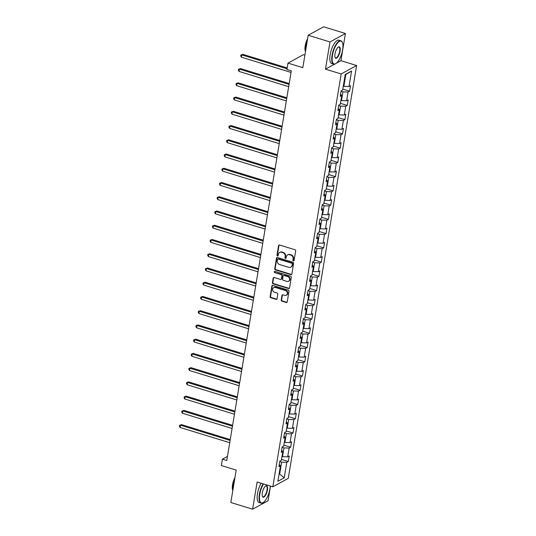 <?xml version="1.0" encoding="UTF-8"?>
<svg xmlns="http://www.w3.org/2000/svg" width="536" height="536" viewBox="0 0 536 536"><rect width="100%" height="100%" fill="white"/><g stroke="black" fill="none" stroke-linecap="round" stroke-linejoin="round"><path stroke-width="0.8" d="M293.4 260.865A0.67 0.59 -118.7 0 0 294.103 260.422L295.678 250.902A0.958 0.838 -118.7 0 0 294.968 249.743L279.564 245.012A0.958 0.838 -118.7 0 0 278.559 245.649L276.985 255.17A0.67 0.59 -118.7 0 0 277.903 255.94A0.67 0.59 -118.7 0 0 278.184 255.538L278.385 254.305A3.075 2.687 -118.7 0 1 279.651 252.449A3.075 2.687 -118.7 0 1 281.601 252.275L282.881 252.67A3.075 2.687 -118.7 0 1 285.145 256.382L284.944 257.615A0.67 0.59 -118.7 0 0 285.862 258.385A0.67 0.59 -118.7 0 0 286.144 257.977L286.345 256.744A3.075 2.687 -118.7 0 1 287.611 254.895A3.075 2.687 -118.7 0 1 289.561 254.721L290.84 255.116A3.075 2.687 -118.7 0 1 293.105 258.821L292.904 260.054A0.67 0.59 -118.7 0 0 293.4 260.865M287.611 254.895L288.026 254.66A3.075 2.687 -118.7 0 1 289.976 254.493L291.262 254.888A3.075 2.687 -118.7 0 1 293.52 258.593L293.319 259.826A0.67 0.59 -118.7 0 0 294.003 260.663M279.182 244.986A0.958 0.838 -118.7 0 0 278.975 245.421L277.4 254.942A0.67 0.59 -118.7 0 0 278.084 255.779M279.651 252.449L280.067 252.222A3.075 2.687 -118.7 0 1 282.016 252.047L283.303 252.443A3.075 2.687 -118.7 0 1 285.567 256.148L285.36 257.38A0.67 0.59 -118.7 0 0 286.043 258.218M281.206 299.993A0.958 0.838 -118.7 0 0 281.916 301.152L286.237 302.478A0.958 0.838 -118.7 0 0 287.242 301.848L288.991 291.269A0.958 0.838 -118.7 0 0 288.288 290.11L272.878 285.387A0.958 0.838 -118.7 0 0 271.879 286.016L270.124 296.596A0.958 0.838 -118.7 0 0 270.834 297.748L276.053 299.356A0.958 0.838 -118.7 0 0 277.058 298.72L277.809 294.197A0.958 0.838 -118.7 0 0 277.099 293.038L274.512 292.241A2.566 2.245 -118.7 0 1 275.303 287.45L285.447 290.559A2.566 2.245 -118.7 0 1 284.65 295.356L282.961 294.834A0.958 0.838 -118.7 0 0 281.956 295.47L281.206 299.993L281.628 299.765A0.958 0.838 -118.7 0 0 282.331 300.924L286.653 302.25A0.958 0.838 -118.7 0 0 287.035 302.277M336.494 63.121L340.923 60.695L345.425 33.493L329.982 41.942L308.18 35.255L302.813 67.663L287.993 63.114L286.934 69.506L291.296 70.846L226.788 460.498L222.427 459.158L221.368 465.55L236.195 470.099L230.828 502.507L252.624 509.2L268.067 500.745L270.492 486.098M329.982 41.942L325.479 69.151L341.171 73.968L272.824 486.809L257.133 481.991L252.624 509.2M290.854 274.613A0.958 0.838 -118.7 0 0 291.859 273.976L293.607 263.404A0.958 0.838 -118.7 0 0 292.897 262.245L277.494 257.515A0.958 0.838 -118.7 0 0 276.489 258.151L274.74 268.724A0.958 0.838 -118.7 0 0 275.444 269.883L290.854 274.613L291.269 274.378A0.958 0.838 -118.7 0 0 291.651 274.405M291.303 277.34L289.547 287.912A0.958 0.838 -118.7 0 1 288.542 288.542L273.139 283.819A0.958 0.838 -118.7 0 1 272.435 282.66L273.179 278.13A0.958 0.838 -118.7 0 1 274.184 277.501L280.435 279.417A0.958 0.838 -118.7 0 0 281.44 278.78L281.936 275.779A0.958 0.838 -118.7 0 0 281.226 274.62L274.72 272.623A0.67 0.59 -118.7 0 1 274.928 271.37L290.592 276.181A0.958 0.838 -118.7 0 1 291.303 277.34M308.18 35.255L323.623 26.8L345.425 33.493M341.171 73.968L356.614 65.513L288.268 478.36L272.824 486.809M281.5 459.392L288.308 461.483L289.219 456.002L287.691 456.84L289.145 448.069L290.666 447.238L291.577 441.758L290.05 442.595L291.504 433.832L293.025 432.994L293.936 427.52L292.408 428.351L293.862 419.588L295.383 418.757L296.294 413.276L294.767 414.107L296.22 405.343L297.741 404.513L298.646 399.032L297.125 399.869L298.579 391.106L300.1 390.268L301.004 384.794L299.483 385.625L300.937 376.862L302.458 376.024L303.363 370.55L301.842 371.381L303.289 362.617L304.817 361.787L305.721 356.306L304.2 357.144L305.647 348.373L307.175 347.542L308.079 342.062L306.559 342.899L308.006 334.136L309.533 333.298L310.438 327.824L308.917 328.655L310.364 319.892L311.892 319.061L312.796 313.58L311.275 314.411L312.723 305.647L314.243 304.817L315.155 299.336L313.627 300.173L315.081 291.41L316.602 290.572L317.513 285.098L315.985 285.929L317.439 277.166L318.96 276.328L319.871 270.854L318.344 271.685L319.798 262.921L321.319 262.091L322.23 256.61L320.702 257.447L322.156 248.684L323.677 247.846L324.582 242.366L323.061 243.203L324.515 234.44L326.035 233.602L326.94 228.128L325.419 228.959L326.873 220.196L328.394 219.365L329.298 213.884L327.777 214.722L329.225 205.951L330.752 205.12L331.657 199.64L330.136 200.477L331.583 191.714L333.111 190.876L334.015 185.402L332.494 186.233L333.941 177.47L335.469 176.632L336.374 171.158L334.853 171.989L336.3 163.225L337.827 162.395L338.732 156.914L337.211 157.751L338.658 148.988L340.179 148.15L341.09 142.677L339.563 143.507L341.017 134.744L342.538 133.906L343.449 128.432L341.921 129.263L343.375 120.499L344.896 119.669L345.807 114.188L344.28 115.026L345.733 106.255L347.254 105.425L348.166 99.944L346.638 100.781L348.092 92.018L349.613 91.18L350.517 85.706L348.996 86.537L351.569 71.02L345.224 74.491L342.651 90.008L341.13 90.845L340.219 96.326L341.747 95.488L340.574 94.209M288.308 461.483L286.787 462.313L284.221 477.837L277.876 481.308L280.442 465.784L278.921 466.622L279.825 461.141L281.353 460.31L282.8 451.547L281.279 452.377L282.184 446.903L283.705 446.066L285.159 437.302L283.638 438.14L284.542 432.659L286.063 431.828L287.517 423.058L285.99 423.896L286.901 418.415L288.422 417.584L289.875 408.821L288.348 409.651L289.259 404.178L290.78 403.34L292.234 394.576L290.706 395.407L291.618 389.933L293.138 389.096L294.592 380.332L293.065 381.17L293.976 375.689L295.497 374.858L296.951 366.095L295.423 366.925L296.328 361.445L297.855 360.614L299.302 351.851L297.781 352.681L298.686 347.207L300.214 346.37L301.661 337.606L300.14 338.444L301.044 332.963L302.572 332.132L304.019 323.362L302.498 324.2L303.403 318.719L304.93 317.888L306.378 309.125L304.857 309.955L305.761 304.481L307.289 303.644L308.736 294.88L307.215 295.711L308.12 290.237L309.641 289.4L311.094 280.636L309.574 281.474L310.478 275.993L311.999 275.162L313.453 266.399L311.925 267.23L312.836 261.749L314.357 260.918L315.811 252.155L314.284 252.985L315.195 247.511L316.716 246.674L318.17 237.91L316.642 238.748L317.553 233.267L319.074 232.436L320.528 223.666L319 224.504L319.912 219.023L321.433 218.192L322.886 209.429L321.359 210.259L322.263 204.785L323.791 203.948L325.238 195.184L323.717 196.022L324.622 190.541L326.149 189.704L327.596 180.94L326.076 181.778L326.98 176.297L328.508 175.466L329.955 166.703L328.434 167.534L329.339 162.06L330.866 161.222L332.313 152.459L330.792 153.289L331.697 147.815L333.218 146.978L334.672 138.214L333.151 139.052L334.055 133.571L335.576 132.74L337.03 123.97L335.509 124.808L336.414 119.327L337.935 118.496L339.389 109.733L337.861 110.563L338.772 105.09L340.293 104.252L341.747 95.488M282.11 447.339L283.986 447.915L282.539 456.679L281.976 456.511M282.539 456.679L287.691 456.84M283.986 447.915L289.145 448.069M282.8 451.547L281.628 450.267M284.469 433.095L286.345 433.671L284.897 442.435L284.335 442.267M284.897 442.435L290.05 442.595M286.345 433.671L291.504 433.832M285.159 437.302L283.986 436.023M286.827 418.857L288.703 419.433L287.256 428.197L286.693 428.023M287.256 428.197L292.408 428.351M288.703 419.433L293.862 419.588M287.517 423.058L286.345 421.778M289.185 404.613L291.061 405.189L289.608 413.953L289.051 413.785M289.608 413.953L294.767 414.107M291.061 405.189L296.22 405.343M289.875 408.821L288.703 407.541M291.544 390.369L293.42 390.945L291.966 399.709L291.41 399.541M291.966 399.709L297.125 399.869M293.42 390.945L298.579 391.106M292.234 394.576L291.061 393.297M293.902 376.131L295.778 376.708L294.324 385.471L293.768 385.297M294.324 385.471L299.483 385.625M295.778 376.708L300.937 376.862M294.592 380.332L293.413 379.053M296.261 361.887L298.137 362.463L296.683 371.227L296.127 371.053M296.683 371.227L301.842 371.381M298.137 362.463L303.289 362.617M296.951 366.095L295.772 364.808M298.619 347.643L300.495 348.219L299.041 356.983L298.485 356.815M299.041 356.983L304.2 357.144M300.495 348.219L305.647 348.373M299.302 351.851L298.13 350.571M300.971 333.399L302.853 333.975L301.4 342.745L300.843 342.571M301.4 342.745L306.559 342.899M302.853 333.975L308.006 334.136M301.661 337.606L300.488 336.327M303.329 319.161L305.205 319.737L303.758 328.501L303.202 328.327M303.758 328.501L308.917 328.655M305.205 319.737L310.364 319.892M304.019 323.362L302.847 322.082M305.688 304.917L307.564 305.493L306.116 314.257L305.56 314.089M306.116 314.257L311.275 314.411M307.564 305.493L312.723 305.647M306.378 309.125L305.205 307.845M308.046 290.673L309.922 291.249L308.475 300.013L307.912 299.845M308.475 300.013L313.627 300.173M309.922 291.249L315.081 291.41M308.736 294.88L307.564 293.601M310.404 276.435L312.28 277.012L310.833 285.775L310.27 285.601M310.833 285.775L315.985 285.929M312.28 277.012L317.439 277.166M311.094 280.636L309.922 279.356M312.763 262.191L314.639 262.767L313.192 271.531L312.629 271.357M313.192 271.531L318.344 271.685M314.639 262.767L319.798 262.921M313.453 266.399L312.28 265.112M315.121 247.947L316.997 248.523L315.543 257.287L314.987 257.119M315.543 257.287L320.702 257.447M316.997 248.523L322.156 248.684M315.811 252.155L314.639 250.875M317.48 233.703L319.356 234.279L317.902 243.049L317.346 242.875M317.902 243.049L323.061 243.203M319.356 234.279L324.515 234.44M318.17 237.91L316.997 236.631M319.838 219.465L321.714 220.041L320.26 228.805L319.704 228.631M320.26 228.805L325.419 228.959M321.714 220.041L326.873 220.196M320.528 223.666L319.349 222.386M322.196 205.221L324.072 205.797L322.618 214.561L322.062 214.393M322.618 214.561L327.777 214.722M324.072 205.797L329.225 205.951M322.886 209.429L321.707 208.149M324.555 190.977L326.431 191.553L324.977 200.317L324.421 200.149M324.977 200.317L330.136 200.477M326.431 191.553L331.583 191.714M325.238 195.184L324.066 193.905M326.906 176.739L328.789 177.315L327.335 186.079L326.779 185.905M327.335 186.079L332.494 186.233M328.789 177.315L333.941 177.47M327.596 180.94L326.424 179.66M329.265 162.495L331.141 163.071L329.694 171.835L329.138 171.661M329.694 171.835L334.853 171.989M331.141 163.071L336.3 163.225M329.955 166.703L328.782 165.416M331.623 148.251L333.499 148.827L332.052 157.591L331.496 157.423M332.052 157.591L337.211 157.751M333.499 148.827L338.658 148.988M332.313 152.459L331.141 151.179M333.982 134.013L335.858 134.583L334.41 143.353L333.848 143.179M334.41 143.353L339.563 143.507M335.858 134.583L341.017 134.744M334.672 138.214L333.499 136.935M336.34 119.769L338.216 120.345L336.769 129.109L336.206 128.935M336.769 129.109L341.921 129.263M338.216 120.345L343.375 120.499M337.03 123.97L335.858 122.69M338.698 105.525L340.574 106.101L339.127 114.865L338.564 114.697M339.127 114.865L344.28 115.026M340.574 106.101L345.733 106.255M339.389 109.733L338.216 108.453M341.057 91.281L342.933 91.857L341.479 100.621L340.923 100.453M341.479 100.621L346.638 100.781M342.933 91.857L348.092 92.018M351.569 71.02L345.807 74.511L343.837 86.383L343.281 86.209M343.837 86.383L348.996 86.537M304.897 55.108L303.436 54.659L287.993 63.114M340.923 60.695L356.614 65.513M227.465 456.404L222.427 459.158M345.807 74.511L345.157 74.866M279.109 473.858L279.665 474.025L281.628 462.159L279.752 461.583M279.022 474.38L279.665 474.025L284.221 477.837M281.628 462.159L286.787 462.313M280.442 465.784L279.269 464.504M342.805 89.09L349.613 91.18M340.447 103.334L347.254 105.425M338.089 117.578L344.896 119.669M335.73 131.816L342.538 133.906M333.372 146.06L340.179 148.15M331.014 160.304L337.827 162.395M328.655 174.548L335.469 176.632M326.297 188.786L333.111 190.876M323.945 203.03L330.752 205.12M321.587 217.274L328.394 219.365M319.228 231.512L326.035 233.602M316.87 245.756L323.677 247.846M314.511 260L321.319 262.091M312.153 274.244L318.96 276.328M309.795 288.482L316.602 290.572M307.436 302.726L314.243 304.817M305.078 316.97L311.892 319.061M302.719 331.208L309.533 333.298M300.361 345.452L307.175 347.542M298.009 359.696L304.817 361.787M295.651 373.934L302.458 376.024M293.293 388.178L300.1 390.268M290.934 402.422L297.741 404.513M288.576 416.666L295.383 418.757M286.217 430.904L293.025 432.994M283.859 445.148L290.666 447.238M325.479 69.151L334.544 64.186M277.112 257.488A0.958 0.838 -118.7 0 0 276.904 257.916L275.156 268.496A0.958 0.838 -118.7 0 0 275.866 269.655L291.269 274.378M292.247 264.02A0.67 0.59 -118.7 0 0 291.752 263.21L278.231 259.055A0.67 0.59 -118.7 0 0 277.527 259.504L277.313 260.804A3.075 2.687 -118.7 0 0 279.571 264.509L288.817 267.343A3.075 2.687 -118.7 0 0 290.767 267.176A3.075 2.687 -118.7 0 0 292.033 265.32L292.663 263.792A0.67 0.59 -118.7 0 0 292.167 262.982L291.752 263.21M277.802 259.096L278.218 258.868A0.67 0.59 -118.7 0 1 278.646 258.828L292.167 262.982M290.767 267.176L291.182 266.948A3.075 2.687 -118.7 0 0 292.448 265.092L292.033 265.32M292.663 263.792L292.448 265.092M273.802 277.474A0.958 0.838 -118.7 0 0 273.601 277.903L272.851 282.432A0.958 0.838 -118.7 0 0 273.554 283.591L288.964 288.314A0.958 0.838 -118.7 0 0 289.346 288.341M281.045 279.363L281.46 279.135A0.958 0.838 -118.7 0 0 281.856 278.553L282.351 275.551A0.958 0.838 -118.7 0 0 281.648 274.392L274.72 272.623M274.74 271.343A0.67 0.59 -118.7 0 0 275.142 272.395M286.914 281.407A2.566 2.245 -118.7 0 0 287.711 276.61L284.14 275.517A0.958 0.838 -118.7 0 0 283.135 276.147L282.633 279.149A0.958 0.838 -118.7 0 0 283.343 280.308L286.914 281.407M288.549 281.259L288.964 281.031A2.566 2.245 -118.7 0 0 288.127 276.382L287.711 276.61M283.531 275.571L283.946 275.343A0.958 0.838 -118.7 0 1 284.556 275.29L288.127 276.382M282.579 294.807A0.958 0.838 -118.7 0 0 282.378 295.242L281.628 299.765M286.284 295.209L286.7 294.981A2.566 2.245 -118.7 0 0 285.862 290.331L285.447 290.559M273.675 287.591L274.09 287.363A2.566 2.245 -118.7 0 1 275.725 287.216L285.862 290.331M272.496 285.36A0.958 0.838 -118.7 0 0 272.295 285.788L270.546 296.361A0.958 0.838 -118.7 0 0 271.25 297.52L276.469 299.128A0.958 0.838 -118.7 0 0 276.851 299.148M287.195 67.945L242.815 54.324L241.77 54.893L241.394 57.178L291.035 72.414M287.055 68.796L241.77 54.893L240.838 55.061L242.815 54.324M241.394 57.178L240.691 55.972L240.838 55.061M342.631 49.748A11.939 4.322 107.1 0 0 342.37 42.512A11.939 4.322 107.1 0 0 337.211 43.423A11.939 4.322 107.1 0 0 332.447 55.329A11.939 4.322 107.1 0 0 335.918 63.543A11.939 4.322 107.1 0 0 342.631 49.748M335.764 63.637A12.228 4.429 -72.9 0 1 335.616 63.737A12.228 4.429 -72.9 0 1 333.687 64.153A12.228 4.429 -72.9 0 1 332.059 55.315A12.228 4.429 -72.9 0 1 340.869 40.763A12.228 4.429 -72.9 0 1 342.229 42.19A12.228 4.429 -72.9 0 1 342.296 42.357M340.085 51.141A5.97 2.157 -72.9 0 1 337.7 57.097A5.97 2.157 -72.9 0 1 335.121 57.546A5.97 2.157 -72.9 0 1 334.993 53.928A5.97 2.157 -72.9 0 1 338.35 47.034A5.97 2.157 -72.9 0 1 340.085 51.141M335.054 57.372A5.675 2.057 107.1 0 0 335.61 57.881A5.675 2.057 107.1 0 0 339.697 51.134A5.675 2.057 107.1 0 0 338.94 47.034A5.675 2.057 107.1 0 0 338.196 47.141M305.426 51.905A12.228 4.429 -72.9 0 1 305.728 47.228A12.228 4.429 -72.9 0 1 307.068 41.989M305.399 51.208A8.804 3.189 -72.9 0 1 305.185 45.815A8.804 3.189 -72.9 0 1 307.61 38.713M333.687 64.153L331.771 63.563A12.228 4.429 -72.9 0 1 330.143 54.726A12.228 4.429 -72.9 0 1 338.946 40.18L340.869 40.763M263.478 483.941A11.939 4.322 107.1 0 0 259.779 494.279A11.939 4.322 107.1 0 0 263.25 502.5A11.939 4.322 107.1 0 0 269.963 488.705A11.939 4.322 107.1 0 0 270.265 486.025M263.096 502.587A12.228 4.429 -72.9 0 1 262.948 502.688A12.228 4.429 -72.9 0 1 261.019 503.103A12.228 4.429 -72.9 0 1 259.39 494.266A12.228 4.429 -72.9 0 1 263.089 483.82M267.417 490.098A5.97 2.157 -72.9 0 1 265.032 496.048A5.97 2.157 -72.9 0 1 262.452 496.503A5.97 2.157 -72.9 0 1 262.325 492.886A5.97 2.157 -72.9 0 1 265.682 485.985A5.97 2.157 -72.9 0 1 267.417 490.098M262.385 496.329A5.675 2.057 107.1 0 0 262.942 496.839A5.675 2.057 107.1 0 0 267.029 490.085A5.675 2.057 107.1 0 0 266.271 485.985A5.675 2.057 107.1 0 0 265.528 486.092M232.758 490.862A12.228 4.429 -72.9 0 1 233.06 486.185A12.228 4.429 -72.9 0 1 234.4 480.939M232.731 490.159A8.804 3.189 -72.9 0 1 232.517 484.772A8.804 3.189 -72.9 0 1 234.942 477.663M261.019 503.103L259.102 502.513A12.228 4.429 -72.9 0 1 257.474 493.676A12.228 4.429 -72.9 0 1 261.173 483.238M289.192 83.529L240.456 68.568L239.418 69.137L239.036 71.422L288.676 86.658M289.058 84.373L239.418 69.137L238.48 69.305L240.456 68.568M239.036 71.422L238.332 70.216L238.48 69.305M286.84 97.766L238.098 82.812L237.059 83.382L236.678 85.659L286.318 100.902M286.7 98.617L237.059 83.382L236.121 83.542L238.098 82.812M236.678 85.659L235.974 84.46L236.121 83.542M284.482 112.011L235.746 97.05L234.701 97.619L234.319 99.904L283.959 115.139M284.341 112.861L234.701 97.619L233.763 97.787L235.746 97.05M234.319 99.904L233.616 98.698L233.763 97.787M282.124 126.255L233.388 111.294L232.343 111.863L231.961 114.148L281.601 129.384M281.983 127.099L232.343 111.863L231.405 112.031L233.388 111.294M231.961 114.148L231.257 112.942L231.405 112.031M279.765 140.492L231.029 125.538L229.984 126.107L229.609 128.392L279.243 143.628M279.625 141.343L229.984 126.107L229.053 126.275L231.029 125.538M229.609 128.392L228.899 127.186L229.053 126.275M277.407 154.737L228.671 139.775L227.626 140.352L227.251 142.63L276.891 157.865M277.266 155.587L227.626 140.352L226.695 140.512L228.671 139.775M227.251 142.63L226.54 141.43L226.695 140.512M275.048 168.981L226.313 154.02L225.267 154.589L224.892 156.874L274.533 172.11M274.908 169.825L225.267 154.589L224.336 154.757L226.313 154.02M224.892 156.874L224.182 155.668L224.336 154.757M272.69 183.225L223.954 168.264L222.909 168.833L222.534 171.118L272.174 186.354M272.549 184.069L222.909 168.833L221.978 169.001L223.954 168.264M222.534 171.118L221.824 169.912L221.978 169.001M270.332 197.462L221.596 182.501L220.551 183.078L220.175 185.356L269.816 200.598M270.191 198.313L220.551 183.078L219.619 183.238L221.596 182.501M220.175 185.356L219.465 184.156L219.619 183.238M267.973 211.707L219.237 196.745L218.192 197.315L217.817 199.6L267.457 214.835M267.833 212.558L218.192 197.315L217.261 197.483L219.237 196.745M217.817 199.6L217.107 198.394L217.261 197.483M265.615 225.951L216.879 210.99L215.834 211.559L215.459 213.844L265.099 229.08M265.474 226.795L215.834 211.559L214.903 211.727L216.879 210.99M215.459 213.844L214.755 212.638L214.903 211.727M263.256 240.188L214.521 225.234L213.482 225.803L213.1 228.088L262.74 243.324M263.122 241.039L213.482 225.803L212.544 225.971L214.521 225.234M213.1 228.088L212.397 226.882L212.544 225.971M260.905 254.433L212.162 239.471L211.124 240.048L210.742 242.326L260.382 257.561M260.764 255.283L211.124 240.048L210.186 240.208L212.162 239.471M210.742 242.326L210.038 241.126L210.186 240.208M258.546 268.677L209.81 253.716L208.765 254.285L208.383 256.57L258.024 271.806M258.406 269.521L208.765 254.285L207.827 254.453L209.81 253.716M208.383 256.57L207.68 255.364L207.827 254.453M256.188 282.914L207.452 267.96L206.407 268.529L206.025 270.814L255.665 286.05M256.047 283.765L206.407 268.529L205.469 268.697L207.452 267.96M206.025 270.814L205.322 269.608L205.469 268.697M253.83 297.158L205.094 282.197L204.049 282.774L203.673 285.052L253.307 300.287M253.689 298.009L204.049 282.774L203.117 282.934L205.094 282.197M203.673 285.052L202.963 283.852L203.117 282.934M251.471 311.403L202.735 296.442L201.69 297.011L201.315 299.296L250.955 314.531M251.33 312.254L201.69 297.011L200.759 297.179L202.735 296.442M201.315 299.296L200.605 298.09L200.759 297.179M249.113 325.647L200.377 310.686L199.332 311.255L198.957 313.54L248.597 328.776M248.972 326.491L199.332 311.255L198.4 311.423L200.377 310.686M198.957 313.54L198.246 312.334L198.4 311.423M246.754 339.884L198.019 324.93L196.973 325.499L196.598 327.777L246.238 343.02M246.614 340.735L196.973 325.499L196.042 325.667L198.019 324.93M196.598 327.777L195.888 326.578L196.042 325.667M244.396 354.128L195.66 339.167L194.615 339.744L194.24 342.022L243.88 357.257M244.255 354.979L194.615 339.744L193.684 339.904L195.66 339.167M194.24 342.022L193.53 340.816L193.684 339.904M242.038 368.373L193.302 353.412L192.257 353.981L191.881 356.266L241.522 371.502M241.897 369.217L192.257 353.981L191.325 354.149L193.302 353.412M191.881 356.266L191.171 355.06L191.325 354.149M239.679 382.61L190.943 367.656L189.898 368.225L189.523 370.51L239.163 385.746M239.538 383.461L189.898 368.225L188.967 368.393L190.943 367.656M189.523 370.51L188.819 369.304L188.967 368.393M237.321 396.854L188.585 381.893L187.546 382.47L187.165 384.748L236.805 399.983M237.187 397.705L187.546 382.47L186.608 382.63L188.585 381.893M187.165 384.748L186.461 383.548L186.608 382.63M234.969 411.099L186.227 396.138L185.188 396.707L184.806 398.992L234.446 414.228M234.828 411.943L185.188 396.707L184.25 396.875L186.227 396.138M184.806 398.992L184.103 397.786L184.25 396.875M232.611 425.343L183.875 410.382L182.83 410.951L182.448 413.236L232.088 428.472M232.47 426.187L182.83 410.951L181.892 411.119L183.875 410.382M182.448 413.236L181.744 412.03L181.892 411.119M230.252 439.58L181.516 424.626L180.471 425.195L180.089 427.473L229.73 442.716M230.112 440.431L180.471 425.195L179.533 425.356L181.516 424.626M180.089 427.473L179.386 426.274L179.533 425.356M293.52 258.593L293.105 258.821M291.262 254.888L290.84 255.116M289.976 254.493L289.561 254.721M285.36 257.38L284.944 257.615M285.567 256.148L285.145 256.382M283.303 252.443L282.881 252.67M282.016 252.047L281.601 252.275M277.4 254.942L276.985 255.17M278.975 245.421L278.559 245.649M293.319 259.826L292.904 260.054M275.866 269.655L275.444 269.883M275.156 268.496L274.74 268.724M276.904 257.916L276.489 258.151M278.646 258.828L278.231 259.055M288.964 288.314L288.542 288.542M273.554 283.591L273.139 283.819M272.851 282.432L272.435 282.66M273.601 277.903L273.179 278.13M281.856 278.553L281.44 278.78M282.351 275.551L281.936 275.779M281.648 274.392L281.226 274.62M284.556 275.29L284.14 275.517M282.378 295.242L281.956 295.47M275.725 287.216L275.303 287.45M276.469 299.128L276.053 299.356M271.25 297.52L270.834 297.748M270.546 296.361L270.124 296.596M272.295 285.788L271.879 286.016M286.653 302.25L286.237 302.478M282.331 300.924L281.916 301.152"/></g></svg>
